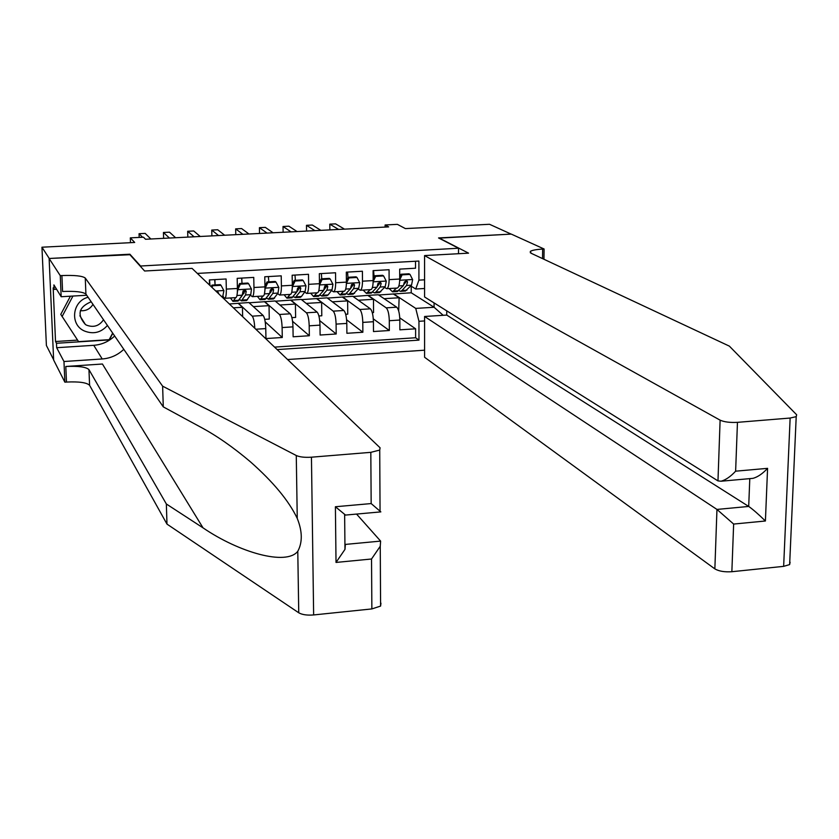 <?xml version="1.0" encoding="UTF-8"?>
<svg xmlns="http://www.w3.org/2000/svg" width="839" height="839" viewBox="0 0 839 839"><rect width="100%" height="100%" fill="white"/><g stroke="black" fill="none" stroke-linecap="round" stroke-linejoin="round"><path stroke-width="1.26" d="M287.578 359.532L424.597 350.188M53.623 359.721L46.397 345.479L41.95 247.211L134.691 242.461L130.318 237.867L130.485 242.67M458.514 253.703L458.534 248.229L438.545 237.94L511.161 234.112L489.525 224.286L405.394 228.596L397.382 224.359L385.101 224.978L385.111 227.075M129.919 254.72L49.26 258.475L41.95 247.211M415.525 261.244L415.536 268.218L399.679 269.12L399.71 279.03L389.107 279.649C389.023 285.124 388.237 288.134 386.758 288.679L384.556 287.473M389.107 279.649L389.065 269.718L373.093 270.63L373.156 280.572L362.479 281.191C362.417 286.686 361.682 289.707 360.267 290.252L358.127 289.004M362.479 281.191L362.406 271.238L346.308 272.151L346.402 282.124L335.652 282.753C335.61 288.27 334.918 291.29 333.576 291.836L331.489 290.546M335.652 282.753L335.548 272.759L319.334 273.682L319.46 283.697L308.626 284.327C308.605 289.854 307.965 292.895 306.696 293.43L304.662 292.098M308.626 284.327L308.49 274.301L292.15 275.223L292.318 285.27L281.401 285.91C281.401 291.458 280.813 294.499 279.618 295.034L277.646 293.65M281.401 285.91L281.222 275.842L264.767 276.776L264.967 286.865L253.965 287.504C253.997 293.073 253.451 296.125 252.329 296.66L250.421 295.202M253.965 287.504L253.756 277.405L237.185 278.349L237.406 288.469L226.331 289.109C226.383 294.699 225.89 297.761 224.852 298.285L222.985 296.765M226.331 289.109L226.09 278.978L209.383 279.922L209.519 285.05M229.362 303.98L248.868 302.543L263.152 315.485C264.621 317.457 265.481 321.83 265.764 328.594L265.953 338.557L282.282 337.498L265.187 321.84M249.141 302.795L275.129 300.97L290.263 313.807C291.804 315.768 292.706 320.12 292.968 326.864L293.126 336.785L309.339 335.736L292.57 321.306M275.412 301.211L301.201 299.397L317.163 312.139C318.799 314.08 319.732 318.421 319.984 325.133L320.11 335.034L336.198 333.985L319.701 320.603M301.505 299.638L327.084 297.845L343.875 310.482C345.584 312.412 346.559 316.733 346.801 323.424L346.895 333.282L362.868 332.244L346.612 319.774M327.409 298.086L352.789 296.293L370.398 308.836C372.18 310.755 373.187 315.055 373.418 321.725L373.481 331.552L389.338 330.514L373.292 318.851M379.343 284.054L378.064 283.225M352.978 285.449L351.583 284.484M326.413 286.833L324.955 285.774M299.638 288.197L298.212 287.085M272.623 289.497L271.343 288.438M245.376 290.734L244.411 289.885M130.318 237.867L143.479 237.196L145.535 239.262L388.646 226.897L385.101 224.978M458.534 248.229L140.134 266.047M424.586 288.49L415.724 289.015L418.923 280.142L418.902 261.055L197.333 273.42M418.923 280.142L424.576 279.817M424.586 320.938L418.955 321.295L418.976 340.12L277.164 349.59M353.125 296.534L368.132 295.37L386.213 307.85C388.048 309.769 389.076 314.059 389.296 320.718L389.338 330.514M368.132 295.37L378.316 294.762L396.721 307.2L386.213 307.85M342.532 296.912L359.816 309.486C361.567 311.416 362.563 315.726 362.794 322.407L362.868 332.244M316.754 298.464L333.219 311.143C334.897 313.083 335.852 317.404 336.093 324.106L336.198 333.985M290.797 300.026L306.424 312.8C308.028 314.751 308.951 319.093 309.203 325.826L309.339 335.736M264.642 301.6L279.439 314.478C280.95 316.439 281.841 320.802 282.114 327.556L282.282 337.498M238.318 303.183L252.256 316.156C253.577 317.908 254.427 321.935 254.783 328.238M274.573 347.115L415.62 337.75L415.609 328.804L399.773 317.855M396.721 307.2C398.588 309.109 399.626 313.387 399.836 320.047L399.867 329.832L415.609 328.804M415.724 289.015L410.806 285.952M405.52 282.659L404.419 281.977M129.898 254.217L140.123 265.533M378.672 294.992L411.236 292.78L434.078 307.263L434.078 302.921M411.236 292.78L411.225 286.214M393.543 293.839L415.745 308.406L434.078 307.263L443.149 315.296M215.057 284.851L214.931 279.607M233.389 307.829L242.44 307.284L238.318 303.445M242.639 316.649L242.44 307.284M224.852 298.285L235.864 297.635C236.944 297.1 237.458 294.049 237.406 288.469M241.884 281.789L241.8 278.087M253.368 306.613L269.025 305.669L264.652 301.862M264.725 319.355L269.267 319.072L269.025 305.669M252.329 296.66L263.268 296.01C264.421 295.475 264.988 292.423 264.967 286.865M268.511 278.485L268.48 276.566M279.89 305.008L295.412 304.064L290.797 300.289M291.909 317.656L295.622 317.415L295.412 304.064M279.618 295.034L290.472 294.395C291.699 293.86 292.308 290.818 292.318 285.27M306.225 303.403L321.62 302.47L316.754 298.726M318.893 315.967L321.788 315.779L321.62 302.47M306.696 293.43L317.467 292.79C318.768 292.255 319.428 289.214 319.46 283.697M332.37 301.82L347.64 300.886L342.532 297.174M345.689 314.289L347.766 314.153L347.64 300.886M333.576 291.836L344.273 291.196C345.647 290.651 346.36 287.63 346.402 282.124M358.337 300.236L373.47 299.324L368.132 295.632M372.285 312.622L373.554 312.548L373.47 299.324M360.267 290.252L370.88 289.623C372.327 289.077 373.082 286.057 373.156 280.572M384.115 298.674L399.123 297.761L393.543 294.101M398.682 310.975L399.123 297.761M415.62 337.75L418.976 340.12M418.955 321.295L415.745 308.406M386.758 288.679L397.298 288.05C398.808 287.504 399.616 284.494 399.71 279.03M142.578 237.248L139.054 233.703L145.168 233.399L150.842 238.989M139.054 233.703L139.18 237.416M88.105 297.279C72.217 300.991 69.585 324.609 84.267 330.933C93.213 334.52 100.932 332.695 107.434 325.459M91.178 301.767C78.667 306.99 76.748 314.573 85.4 324.504L86.553 325.154C93.601 327.797 99.254 325.993 103.512 319.743M112.667 333.093L109.164 339.68L78.583 341.641L60.775 314.384L70.413 296.198M62.065 316.586L72.951 296.052M92.972 304.379C90.067 309.056 85.861 311.154 80.345 310.682M166.982 524.113L166.353 503.987L203.017 527.846C239.073 552.513 286.33 566 297.782 551.307C302.596 542.319 302.428 531.36 297.258 518.429C288.889 500.841 273.22 481.922 250.253 461.67C233.085 447.135 216.431 435.556 200.269 426.925L163.28 406.873L85.914 294.09C83.071 291.857 75.3 290.986 62.579 291.49L61.897 275.559L60.261 275.653L49.123 258.485L129.479 254.238L144.612 271.007L192.058 268.386L380.088 447.795L379.721 450.071L370.817 452.336L311.447 457.192L313.639 614.945C307.116 615.459 302.145 614.735 298.747 612.785L166.982 524.113L89.595 385.311C86.763 382.553 79.055 381.472 66.48 382.06L64.865 382.175L53.644 360.036L49.123 258.485M163.28 406.873L162.63 386.171L85.263 278.045C82.421 275.905 74.64 275.077 61.897 275.559M203.017 527.846L102.421 364.011L65.809 366.475C78.415 365.898 86.123 366.947 88.955 369.611L166.353 503.987M380.948 603.178L380.591 606.083L371.866 608.925L313.639 614.945M297.258 518.429L296.272 455.514L162.63 386.171M114.66 335.999C108.797 341.578 101.823 344.682 93.748 345.311L56.674 347.713L56.475 343.277L109.301 339.9L112.814 333.293M56.58 289.256L54.105 289.403L53.161 287.85L55.531 341.515L56.475 343.277M54.105 289.403L53.906 284.903L61.174 296.733L60.261 275.653M64.865 382.175L63.974 361.515L102.222 358.966C110.559 358.305 117.754 355.086 123.805 349.318M56.674 347.713L63.974 361.515M356.554 514.066L380.612 541.103L380.256 546.252L371.53 559.005L336.019 562.434L344.976 549.377L345.374 544.417L380.612 541.103M86.711 295.255L61.174 296.733M296.272 455.514C299.733 457.045 304.798 457.612 311.447 457.192M55.531 341.515L77.576 340.11M344.923 543.871L345.374 544.417M336.019 562.434L335.401 506.746L345.511 515.062M335.401 506.746L371.163 503.568L380.843 511.884L345.385 515.083M793.736 472.336L792.278 505.13M446.757 310.87L446.747 315.076L424.586 316.481L424.597 357.278L714.859 568.884L716.957 509.43L748.703 506.441L749.793 478.629M424.586 316.481L716.957 509.43L733.643 524.06L731.86 571.716L783.647 566.356L790.139 418.042L796.211 416.647L796.662 414.791L729.364 346.129L531.108 253.252L530.342 251.375C532.073 250.232 536.173 249.466 542.655 249.068L544.091 248.994L511.276 234.102L438.933 238.14M438.933 237.919L468.55 253.158L424.576 255.58L720.114 420.161C724.235 422.007 730.014 422.73 737.46 422.342L790.139 418.042M544.091 248.994L543.945 259.272M424.576 255.58L424.586 296.964L717.974 480.894L720.114 420.161M790.097 562.235L789.635 564.595L783.647 566.356M731.86 571.716C724.55 572.188 718.887 571.244 714.859 568.884M446.747 315.076L748.703 506.441C752.856 509.336 758.425 514.192 765.409 520.998L733.643 524.06M737.46 422.342L735.625 471.182C730.633 476.562 725.787 479.908 721.068 481.219L717.974 480.894M735.625 471.182L767.58 468.34C762.609 473.699 757.743 477.034 752.971 478.345L751.524 478.482M221.003 285.291L220.3 284.631L211.984 285.113L212.676 285.763L221.003 285.291L223.908 290.661L222.555 297.499M215.067 284.935L214.69 279.628M212.676 285.763L211.942 287.368M211.25 286.707L211.984 285.113M169.436 238.045L163.437 232.487L169.509 232.183L175.613 237.731M209.949 285.459L209.54 279.911M218.591 293.702L217.752 291.615L216.399 291.615M218.622 292.979L217.846 292.245L217.721 292.874M163.437 232.487L163.626 238.339M239.639 299.366L241.37 300.865L246.519 300.551L250.746 294.678L251.469 289.056L248.606 283.697L240.342 284.169L237.71 289.854L236.923 295.664M235.707 297.646L232.948 301.369L230.452 297.96M243.908 293.472L243.174 290.734M242.031 283.383L241.653 278.097M248.606 283.697L247.851 283.047L239.608 283.519L240.342 284.169M237.406 288.27L239.608 283.519M194.082 236.797L187.674 231.27L193.704 230.966L200.227 236.483M241.37 300.865L245.544 294.992L246.215 291.364L245.334 289.99L242.922 291.553L242.251 295.181L238.003 301.065M246.215 291.364L245.387 290.63L240.95 297.279M237.5 288.071L237.385 287.358M187.674 231.27L187.831 237.112M266.666 297.939L268.386 299.25L273.504 298.936L278.034 293.073L278.831 287.452L276.01 282.124L267.809 282.596L265.176 288.249L264.463 293.797M262.995 296.02L260.038 299.743L257.374 296.356M270.871 292.255L270.305 290.42M268.795 281.841L268.417 276.576M276.01 282.124L275.202 281.474L267.022 281.946L267.809 282.596M264.956 286.393L267.022 281.946M218.57 235.549L211.743 230.064L217.731 229.76L224.663 235.235M268.386 299.25L272.864 293.377L273.608 289.759L272.717 288.375L270.336 289.948L269.602 293.566L265.04 299.45M273.608 289.759L272.727 289.025L268.197 295.664M211.743 230.064L211.889 235.885M293.493 296.503L295.213 297.646L300.289 297.342L301.421 296.534L305.123 291.469L305.983 285.868L303.204 280.551L295.066 281.023L292.433 286.665L291.836 291.836M290.084 294.416L286.917 298.139L284.106 294.772M297.646 290.986L297.342 290.158M295.37 280.32L294.992 275.066M303.204 280.551L302.355 279.911L294.227 280.383L295.066 281.023M292.297 284.526L294.227 280.383M242.891 234.312L235.654 228.869L241.611 228.565L248.952 234.008M295.213 297.646L299.995 291.773L300.792 288.165L299.89 286.781L297.541 288.354L296.744 291.962L291.878 297.845M300.792 288.165L299.859 287.441L295.307 293.975M235.654 228.869L235.78 234.668M320.131 295.045L321.84 296.052L326.874 295.748L328.08 294.94L332.013 289.875L332.947 284.295L330.199 278.999L322.124 279.46L319.491 285.082L319.051 289.602M316.974 292.821L313.608 296.545L310.64 293.199M321.757 278.8L321.368 273.566M330.199 278.999L329.308 278.37L321.243 278.831L322.124 279.46M319.449 282.67L321.243 278.831M267.064 233.085L259.419 227.673L265.334 227.379L273.074 232.781M321.84 296.052L326.916 290.179L327.776 286.581L326.874 285.197L324.557 286.77L323.697 290.367L318.526 296.251M327.776 286.581L326.801 285.868L322.48 291.972M259.419 227.673L259.534 233.462M343.665 291.238L340.099 294.95L336.984 291.626M356.995 277.457L356.061 276.828L348.059 277.289L348.982 277.919L356.995 277.457L359.711 282.743L358.704 288.301L353.135 294.174M347.965 277.478L347.566 272.077M348.982 277.919L346.402 283.414M346.392 280.824L348.059 277.289M291.07 231.858L283.026 226.499L288.91 226.194L297.048 231.554M346.57 293.587L348.279 294.468L349.527 293.65L353.649 288.606L354.572 285.008L353.649 283.624L351.363 285.197L350.45 288.794L344.976 294.667M354.572 285.008L353.534 284.306L350.807 288.123M283.026 226.499L283.121 232.267M370.167 289.665L366.402 293.377L363.151 290.074M383.601 275.926L382.615 275.297L374.676 275.758L375.641 276.377L383.601 275.926L386.276 281.191L385.195 286.739L379.333 292.601M374.1 276.975L373.575 270.598M375.641 276.377L373.145 281.684M373.145 278.999L374.676 275.758M314.919 230.652L306.487 225.324L312.328 225.03L320.855 230.347M372.82 292.119L374.519 292.895L375.841 292.077L380.182 287.032L381.158 283.456L380.245 282.061L377.98 283.634L377.005 287.221L371.237 293.094M381.158 283.456L380.077 282.753L377.519 286.204M306.487 225.324L306.571 231.071M396.469 288.102L392.516 291.815L389.118 288.532M410.009 274.405L408.981 273.787L401.094 274.238L402.101 274.856L410.009 274.405L412.641 279.649L411.509 285.187L405.352 291.049M400.067 276.43L399.689 273.577M402.101 274.856L399.7 279.953M399.7 277.185L401.094 274.238M338.61 229.446L329.79 224.149L335.6 223.866L344.514 229.141M398.892 290.651L400.581 291.332L401.965 290.525L406.516 285.48L407.555 281.904L406.642 280.509L404.398 282.093L403.37 285.659L397.308 291.532M407.555 281.904L406.433 281.212L403.999 284.369M329.79 224.149L329.863 229.886M370.398 308.836L359.816 309.486M343.875 310.482L333.219 311.143M317.163 312.139L306.424 312.8M290.263 313.807L279.439 314.478M263.152 315.485L252.256 316.156M399.836 320.047L389.296 320.718M373.418 321.725L362.794 322.407M346.801 323.424L336.093 324.106M319.984 325.133L309.203 325.826M292.968 326.864L282.114 327.556M265.764 328.594L255.822 329.234M85.914 294.09L85.263 278.045M88.955 369.611L89.595 385.311M371.866 608.925L371.53 559.005M371.163 503.568L370.817 452.336M298.747 612.785L297.782 551.307M65.809 366.475L66.48 382.06M93.748 345.311L102.222 358.966M767.58 468.34L765.409 520.998M542.518 258.601L542.655 249.068M223.835 290.525L215.749 290.997M223.258 296.303L221.423 296.419M251.396 288.92L237.773 289.717M239.094 300.257L233.913 300.561M247.515 299.754L242.356 300.058M242.251 295.181L237.028 295.496M250.746 294.678L245.544 294.992M278.758 287.326L265.239 288.113M266.204 298.632L261.065 298.936M274.573 298.139L269.445 298.443M269.602 293.566L264.453 293.87M278.034 293.073L272.864 293.377M305.92 285.742L292.496 286.519M293.115 297.027L288.018 297.331M301.421 296.534L296.335 296.838M296.744 291.962L291.731 292.255M305.123 291.469L299.995 291.773M332.884 284.169L319.554 284.945M319.837 295.433L314.772 295.727M328.08 294.94L323.025 295.234M323.697 290.367L318.82 290.661M332.013 289.875L326.916 290.179M359.637 282.607L346.423 283.372M346.36 293.839L341.337 294.143M354.551 293.356L349.527 293.65M350.45 288.794L345.71 289.067M358.704 288.301L353.649 288.606M386.213 281.055L373.145 281.82M372.694 292.266L367.702 292.57M380.822 291.783L375.841 292.077M377.005 287.221L372.39 287.494M385.195 286.739L380.182 287.032M412.578 279.523L399.689 280.268M398.84 290.703L393.89 291.007M406.905 290.221L401.965 290.525M403.37 285.659L398.882 285.931M411.509 285.187L406.516 285.48M79.873 315.758L85.4 324.504M380.591 606.083L380.256 546.252M344.64 514.59L344.976 549.377M380.057 511.308L379.721 450.071M530.332 252.791L530.342 251.375M796.211 416.647L789.635 564.595M752.971 478.345L721.068 481.219M232.948 301.369L238.108 301.054M260.038 299.743L265.155 299.439M286.917 298.139L292.003 297.835M313.608 296.545L318.652 296.24M340.099 294.95L345.112 294.657M348.279 294.468L353.271 294.164M366.402 293.377L371.383 293.084M374.519 292.895L379.48 292.601M392.516 291.815L397.455 291.521M400.581 291.332L405.51 291.039"/></g></svg>
